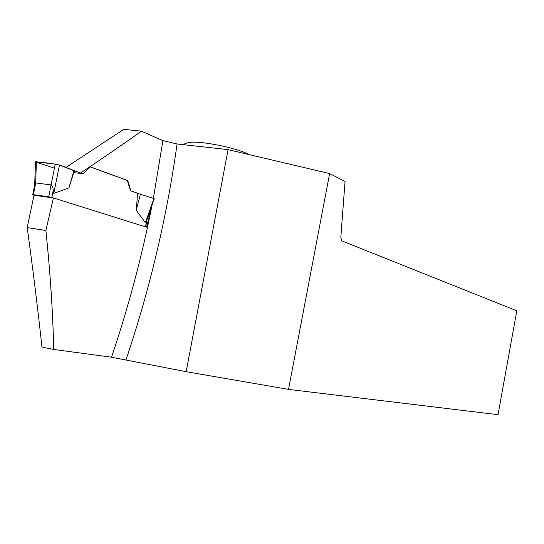 <?xml version="1.0" encoding="UTF-8"?>
<svg xmlns="http://www.w3.org/2000/svg" width="544" height="544" viewBox="0 0 544 544"><rect width="100%" height="100%" fill="white"/><g stroke="black" fill="none" stroke-linecap="round" stroke-linejoin="round"><path stroke-width="0.82" d="M138.516 193.528L130.499 190.774L127.357 180.506L90.018 166.811M130.92 190.828L127.745 180.554L90.086 166.743L83.042 173.835L74.399 170.87L68.898 187.884L53.768 193.399L52.802 187.279L51.082 184.946L55.264 164.084L59.459 165.029L74.399 170.87M34.585 195.337L33.014 194.847L33.415 194.67L48.722 196.792L53.387 197.941M154.17 199.009L146.703 220.388L145.364 222.659L153.959 198.614L137.632 193.304L136.238 210.236L145.364 222.659M130.499 190.774L137.632 193.304M68.898 187.884L74.045 170.422M153.959 198.614L154.401 198.88M136.238 210.236L140.44 194.011M48.722 196.792L51.034 184.933L35.673 182.893L34.728 183.804L34.422 186.15M59.133 164.914L55.264 164.077L35.476 161.908M35.476 161.928L36.394 161.731L35.673 182.893M53.441 197.948L34 195.255L27.2 227.623L45.88 230.466L53.441 197.948L146.567 227.188L151.966 205.183M83.042 173.835L80.628 172.978C102.789 158.175 123.06 144.248 141.447 131.213L123.774 129.316L65.967 167.436M141.447 131.213L162.901 140.624L177.079 143.97L228.058 149.627L186.177 371.695L111.5 357.224L53.727 349.452L41.956 347.092C37.869 309.162 32.953 269.341 27.2 227.623M53.727 349.452C52.87 312.168 50.252 272.503 45.88 230.466M329.63 173.577L345.052 181.431L340.83 237.211L341.489 240.74L516.8 310.794L498.032 414.684L288.517 389.382L329.63 173.577L228.058 149.627M186.177 371.695L288.517 389.382M148.798 216.682L147.9 216.553M127.745 180.554L127.357 180.506M80.628 172.978L80.192 172.924M35.265 161.772C43.377 162.445 60.214 164.125 66.259 167.538L81.913 173.536L73.821 172.659M54.448 168.178L36.38 162.241M51.836 197.458L53.251 190.196M145.466 226.841L146.703 220.388M59.459 165.029L53.768 193.399M33.415 194.67L35.72 182.893M111.5 357.224C128.432 307.197 141.984 256.333 152.157 204.632M153.367 198.417L162.901 140.624M177.079 143.97C166.872 217.022 149.865 288.946 126.052 359.74M145.663 226.902L147.512 217.233M32.762 194.609L34.966 183.369M34.728 183.804L35.482 161.772M183.274 144.656C186.164 142.63 190.876 141.834 197.411 142.263C203.361 142.562 211.555 143.786 221.979 145.928C232.757 148.349 241.108 150.885 247.037 153.544L248.914 154.544"/></g></svg>
